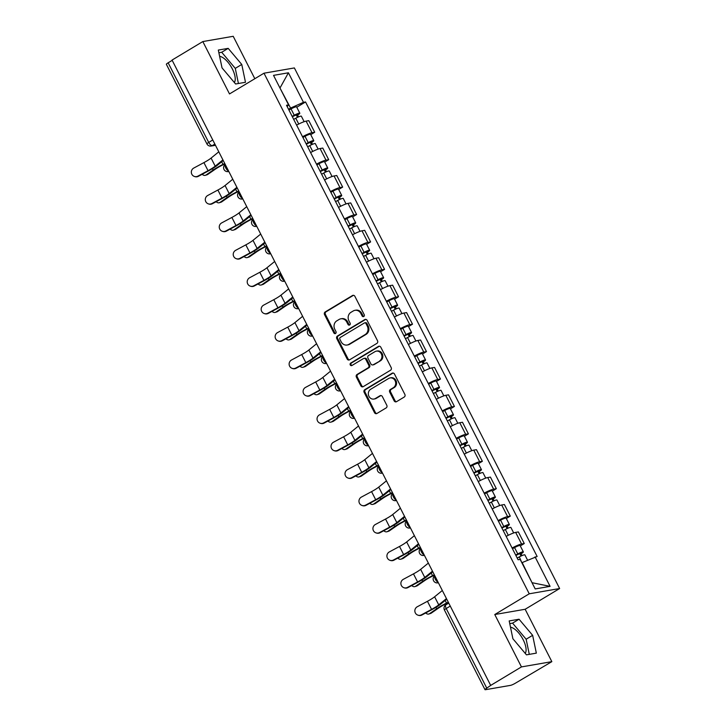 <?xml version="1.0" encoding="UTF-8"?>
<svg xmlns="http://www.w3.org/2000/svg" width="726" height="726" viewBox="0 0 726 726"><rect width="100%" height="100%" fill="white"/><g stroke="black" fill="none" stroke-linecap="round" stroke-linejoin="round"><path stroke-width="1.09" d="M363.78 316.509A1.37 1.225 -99.8 0 0 364.225 314.667L354.887 296.335A1.96 1.751 -99.8 0 0 352.491 295.518L325.175 311.953A1.96 1.751 -99.8 0 0 324.531 314.594L333.869 332.916A1.37 1.225 -99.8 0 0 335.548 333.488A1.37 1.225 -99.8 0 0 335.993 331.646L334.786 329.268A6.262 5.59 -99.8 0 1 336.828 320.828L339.106 319.458A6.262 5.59 -99.8 0 1 340.857 318.805A6.262 5.59 -99.8 0 1 346.774 322.063L347.99 324.431A1.37 1.225 -99.8 0 0 349.66 325.003A1.37 1.225 -99.8 0 0 350.113 323.152L348.907 320.783A6.262 5.59 -99.8 0 1 350.948 312.334L353.226 310.973A6.262 5.59 -99.8 0 1 354.969 310.32A6.262 5.59 -99.8 0 1 360.895 313.568L362.102 315.937A1.37 1.225 -99.8 0 0 363.78 316.509M219.624 56.356A15.555 6.625 -121 0 1 232.32 68.879A15.555 6.625 -121 0 1 234.362 82.51M510.496 627.219A15.555 6.625 -121 0 1 523.183 639.742A15.555 6.625 -121 0 1 525.225 653.373M394.154 400.843A1.96 1.751 -99.8 0 0 396.559 401.66L404.219 397.049A1.96 1.751 -99.8 0 0 404.854 394.409L394.49 374.053A1.96 1.751 -99.8 0 0 392.085 373.237L364.77 389.671A1.96 1.751 -99.8 0 0 364.134 392.312L374.507 412.667A1.96 1.751 -99.8 0 0 376.903 413.475L386.159 407.912A1.96 1.751 -99.8 0 0 386.795 405.271L382.357 396.559A1.96 1.751 -99.8 0 0 379.961 395.752L375.369 398.51A5.236 4.674 -99.8 0 1 373.917 399.055A5.236 4.674 -99.8 0 1 368.626 395.534A5.236 4.674 -99.8 0 1 370.668 389.281L388.655 378.464A5.236 4.674 -99.8 0 1 390.107 377.919A5.236 4.674 -99.8 0 1 395.398 381.431A5.236 4.674 -99.8 0 1 393.356 387.693L390.361 389.499A1.96 1.751 -99.8 0 0 389.717 392.131L394.154 400.843L395.044 400.688A1.96 1.751 -99.8 0 0 396.441 401.723M529.245 593.795L494.769 614.532L521.45 666.913L490.685 685.417L172.053 60.067L202.826 41.563L229.507 93.935L263.992 73.199L529.245 593.795L559.637 588.532L294.375 67.935L263.992 73.199M376.885 343.398A1.96 1.751 -99.8 0 0 377.52 340.757L367.147 320.402A1.96 1.751 -99.8 0 0 364.751 319.585L337.436 336.02A1.96 1.751 -99.8 0 0 336.791 338.661L347.164 359.016A1.96 1.751 -99.8 0 0 349.56 359.824L376.885 343.398M380.814 347.228L391.187 367.583A1.96 1.751 -99.8 0 1 390.552 370.224L363.236 386.649A1.96 1.751 -99.8 0 1 360.84 385.842L356.393 377.13A1.96 1.751 -99.8 0 1 357.038 374.489L368.118 367.828A1.96 1.751 -99.8 0 0 368.754 365.187L365.804 359.406A1.96 1.751 -99.8 0 0 363.408 358.599L351.874 365.532A1.37 1.225 -99.8 0 1 350.649 363.118L378.418 346.411A1.96 1.751 -99.8 0 1 380.814 347.228M521.45 666.913L551.842 661.649L515.396 683.193A3.993 0.59 153 0 1 510.532 685.362L485.458 689.7A3.993 0.59 153 0 1 484.995 689.655L444.43 610.031A3.993 0.59 -27 0 1 446.209 608.524L486.774 688.148A3.993 0.59 153 0 0 484.995 689.655M254.826 78.707L233.209 36.3L202.826 41.563M551.842 661.649L525.152 609.268L559.637 588.532M490.685 685.417L486.774 688.148M212.772 139.982L208.716 142.423A3.993 0.59 -27 0 0 206.928 143.92L166.363 64.305A3.993 0.59 -27 0 1 168.151 62.799L208.716 142.423A3.993 1.697 59 0 0 212.273 145.627L215.377 145.091M172.198 60.358L168.151 62.799M302.533 136.733A9.175 1.352 -27 0 1 312.017 132.731L306.109 121.133A9.175 1.352 153 0 0 296.625 125.135M306.109 121.133L308.813 120.661L314.721 132.259L310.746 134.655M312.017 132.731L314.721 132.259M324.722 162.07L328.696 159.684L322.78 148.077L320.075 148.549A9.175 1.352 153 0 0 310.592 152.551M316.5 164.149A9.175 1.352 -27 0 1 325.992 160.147L328.696 159.684M338.688 189.486L342.663 187.099L336.755 175.501L334.051 175.964A9.175 1.352 153 0 0 324.558 179.975M330.475 191.573A9.175 1.352 -27 0 1 339.959 187.562L342.663 187.099M352.654 216.911L356.629 214.515L350.722 202.917L348.017 203.38A9.175 1.352 153 0 0 338.534 207.391M344.442 218.989A9.175 1.352 -27 0 1 353.934 214.987L356.629 214.515M366.63 244.326L370.605 241.93L364.688 230.333L361.993 230.804A9.175 1.352 153 0 0 352.5 234.807M358.417 246.404A9.175 1.352 -27 0 1 367.9 242.402L370.605 241.93M380.596 271.742L384.571 269.355L378.663 257.748L375.959 258.22A9.175 1.352 153 0 0 366.476 262.222M372.384 273.829A9.175 1.352 -27 0 1 381.867 269.818L384.571 269.355M394.572 299.157L398.547 296.771L392.63 285.173L389.935 285.636A9.175 1.352 153 0 0 380.442 289.647M386.35 301.245A9.175 1.352 -27 0 1 395.842 297.243L398.547 296.771M408.538 326.582L412.513 324.186L406.605 312.588L403.901 313.06A9.175 1.352 153 0 0 394.418 317.062M400.325 328.66A9.175 1.352 -27 0 1 409.809 324.658L412.513 324.186M422.505 353.998L426.48 351.611L420.572 340.004L417.867 340.476A9.175 1.352 153 0 0 408.384 344.478M414.292 356.076A9.175 1.352 -27 0 1 423.784 352.074L426.48 351.611M436.48 381.413L440.455 379.026L434.547 367.429L431.843 367.891A9.175 1.352 153 0 0 422.35 371.903M428.267 383.5A9.175 1.352 -27 0 1 437.751 379.489L440.455 379.026M450.447 408.838L454.422 406.442L448.514 394.844L445.809 395.307A9.175 1.352 153 0 0 436.326 399.318M442.234 410.916A9.175 1.352 -27 0 1 451.726 406.914L454.422 406.442M464.422 436.253L468.397 433.858L462.48 422.26L459.785 422.732A9.175 1.352 153 0 0 450.292 426.734M456.209 438.332A9.175 1.352 -27 0 1 465.693 434.329L468.397 433.858M478.389 463.669L482.363 461.282L476.456 449.675L473.751 450.147A9.175 1.352 153 0 0 464.268 454.149M470.176 465.756A9.175 1.352 -27 0 1 479.659 461.745L482.363 461.282M492.364 491.085L496.339 488.698L490.422 477.1L487.727 477.563A9.175 1.352 153 0 0 478.234 481.574M484.142 493.172A9.175 1.352 -27 0 1 493.635 489.17L496.339 488.698M506.331 518.509L510.305 516.113L504.398 504.516L501.693 504.987A9.175 1.352 153 0 0 492.21 508.99M498.118 520.587A9.175 1.352 -27 0 1 507.601 516.585L510.305 516.113M520.297 545.925L524.272 543.538L518.364 531.931L515.66 532.403A9.175 1.352 153 0 0 506.176 536.405M512.084 548.012A9.175 1.352 -27 0 1 521.577 544.001L524.272 543.538M288.549 109.281L290.572 108.065L279.918 87.91M279.982 88.028L288.422 72.791L303.459 102.321L290.572 108.065M287.16 106.568L288.576 104.898L273.53 75.368L288.422 72.791M532.104 582.842L522.157 562.568L537.131 556.47L305.546 101.958L303.459 102.321M535.044 556.833L550.09 586.354L535.207 588.931L520.161 559.41L518.083 559.764L286.498 105.261L288.576 104.898M245.479 82.283L241.767 64.46L228.191 48.361L218.317 50.067L222.029 67.881L235.605 83.989L245.479 82.283M494.769 614.532L525.152 609.268M536.342 653.137L532.639 635.323L519.063 619.224L509.189 620.93L512.892 638.744L526.468 654.852L536.342 653.137M517.202 558.049L519.308 556.906L521.867 562.75M296.78 107.23L305.546 101.958M532.457 582.787L550.09 586.354M238.427 83.499L235.278 68.371L221.702 52.263L218.88 52.753M235.278 68.371L241.767 64.46M221.702 52.263L228.191 48.361M529.29 654.362L526.15 639.234L512.565 623.126L509.743 623.616M526.15 639.234L532.639 635.323M512.565 623.126L519.063 619.224M363.826 316.482A1.37 1.225 -99.8 0 1 362.991 315.783L361.775 313.414A6.262 5.59 -99.8 0 0 355.849 310.165L354.969 310.32M340.857 318.805L341.737 318.65A6.262 5.59 -99.8 0 1 347.663 321.908L348.87 324.277A1.37 1.225 -99.8 0 0 349.705 324.967M353.489 295.3A1.96 1.751 -99.8 0 0 353.371 295.364L326.056 311.799A1.96 1.751 -99.8 0 0 325.42 314.44L334.759 332.771A1.37 1.225 -99.8 0 0 335.594 333.461M365.75 319.367A1.96 1.751 -99.8 0 0 365.641 319.431L338.316 335.866A1.96 1.751 -99.8 0 0 337.681 338.507L348.053 358.862A1.96 1.751 -99.8 0 0 349.451 359.887M365.995 323.578A1.37 1.225 -99.8 0 0 364.316 323.006L340.331 337.427A1.37 1.225 -99.8 0 0 339.886 339.278L341.166 341.783A6.262 5.59 -99.8 0 0 347.082 345.031A6.262 5.59 -99.8 0 0 348.834 344.378L365.223 334.514A6.262 5.59 -99.8 0 0 367.265 326.074L365.995 323.578L366.875 323.424A1.37 1.225 -99.8 0 0 365.577 322.707L364.697 322.861M347.082 345.031L347.972 344.877A6.262 5.59 -99.8 0 0 349.714 344.224L348.834 344.378M366.875 323.424L368.155 325.92A6.262 5.59 -99.8 0 1 366.104 334.368L349.714 344.224M363.953 358.39L364.842 358.236A1.96 1.751 -99.8 0 1 366.694 359.252L369.643 365.033A1.96 1.751 -99.8 0 1 368.999 367.674L357.918 374.335A1.96 1.751 -99.8 0 0 357.283 376.975L361.72 385.688A1.96 1.751 -99.8 0 0 363.118 386.713M379.417 346.193A1.96 1.751 -99.8 0 0 379.308 346.257L351.529 362.964A1.37 1.225 -99.8 0 0 351.928 365.505M379.607 360.913A5.236 4.674 -99.8 0 0 381.649 354.651A5.236 4.674 -99.8 0 0 376.367 351.139A5.236 4.674 -99.8 0 0 374.906 351.683L368.572 355.495A1.96 1.751 -99.8 0 0 367.937 358.127L370.877 363.907A1.96 1.751 -99.8 0 0 373.273 364.724L380.497 360.758A5.236 4.674 -99.8 0 0 382.538 354.497A5.236 4.674 -99.8 0 0 377.248 350.985L376.367 351.139M372.728 364.924L373.618 364.77A1.96 1.751 -99.8 0 0 374.162 364.57L373.273 364.724M380.497 360.758L374.162 364.57M390.107 377.919L390.996 377.765A5.236 4.674 -99.8 0 1 396.287 381.277A5.236 4.674 -99.8 0 1 394.245 387.539L391.241 389.345A1.96 1.751 -99.8 0 0 390.606 391.976L395.044 400.688M373.917 399.055L374.798 398.901A5.236 4.674 -99.8 0 0 376.259 398.356L375.369 398.51M380.959 395.534A1.96 1.751 -99.8 0 0 380.851 395.597L376.259 398.356M393.093 373.028A1.96 1.751 -99.8 0 0 392.975 373.082L365.659 389.517A1.96 1.751 -99.8 0 0 365.015 392.158L375.387 412.513A1.96 1.751 -99.8 0 0 376.785 413.539M224.933 163.858L222.973 164.829A12.369 1.824 153 0 0 214.832 169.512L207.754 174.431A4.583 3.331 72 0 1 207.11 174.757L205.404 175.302A4.583 3.331 -108 0 0 206.057 174.984L213.135 170.066A14.956 2.205 -27 0 1 222.982 164.394L224.761 163.513M202.191 174.267A4.583 3.331 -108 0 0 205.404 175.302M293.676 119.354L295.781 118.22A4.982 0.735 -27 0 1 301.344 116.196L304.14 121.678M292.333 116.714L297.506 114.381L296.444 115.289L297.488 117.349M292.161 116.369L294.257 115.225A4.982 0.735 -27 0 1 299.82 113.211A4.982 0.735 -27 0 1 297.596 115.089L298.513 116.895M288.93 110.043L291.035 108.9A4.982 0.735 -27 0 1 296.598 106.876L299.82 113.211M296.154 114.717L296.444 115.289L297.596 115.089M218.798 151.807L211.084 158.086A12.369 1.824 -27 0 1 203.924 162.606L193.769 168.06A4.583 4.492 -71.4 0 0 194.368 176.445A4.583 4.492 -71.4 0 0 197.889 176.137L198.389 176.309A4.583 4.492 108.6 0 1 194.867 176.618L194.368 176.445M222.918 159.892L215.205 166.172A12.369 1.824 -27 0 1 208.044 170.692L197.889 176.137M198.389 176.309L208.543 170.855A14.956 2.205 153 0 0 217.21 165.392L223.227 160.5M238.908 191.274L236.948 192.245A12.369 1.824 153 0 0 228.799 196.937L221.72 201.855A4.583 3.331 72 0 1 221.076 202.173L219.379 202.726A4.583 3.331 -108 0 0 220.023 202.4L227.102 197.481A14.956 2.205 -27 0 1 236.957 191.809L238.727 190.929M216.166 201.683A4.583 3.331 -108 0 0 219.379 202.726M307.652 146.779L309.748 145.636A4.982 0.735 -27 0 1 315.311 143.612L318.106 149.102M306.299 144.138L311.481 141.806L310.41 142.704L311.463 144.764M306.127 143.793L308.223 142.65A4.982 0.735 -27 0 1 313.786 140.626A4.982 0.735 -27 0 1 311.563 142.505L312.479 144.311M302.905 137.459L305.002 136.316A4.982 0.735 -27 0 1 310.565 134.301L313.786 140.626M310.12 142.133L310.41 142.704L311.563 142.505M252.875 218.689L250.915 219.66A12.369 1.824 153 0 0 242.774 224.352L235.696 229.271A4.583 3.331 72 0 1 235.042 229.588L233.345 230.142A4.583 3.331 -108 0 0 233.99 229.815L241.077 224.906A14.956 2.205 -27 0 1 250.924 219.234L252.702 218.354M230.133 229.107A4.583 3.331 -108 0 0 233.345 230.142M321.618 174.195L323.723 173.051A4.982 0.735 -27 0 1 329.286 171.027L332.081 176.518M320.275 171.554L325.448 169.222L324.377 170.12L325.43 172.189M320.093 171.209L322.199 170.066A4.982 0.735 -27 0 1 327.762 168.042A4.982 0.735 -27 0 1 325.529 169.92L326.455 171.726M316.872 164.884L318.977 163.74A4.982 0.735 -27 0 1 324.54 161.716L327.762 168.042M324.095 169.557L324.377 170.12L325.529 169.92M232.765 179.231L225.06 185.502A12.369 1.824 -27 0 1 217.891 190.021L207.736 195.476A4.583 4.492 -71.4 0 0 208.335 203.861A4.583 4.492 -71.4 0 0 211.856 203.561L212.364 203.725A4.583 4.492 108.6 0 1 208.834 204.033L208.335 203.861M236.885 187.308L229.18 193.588A12.369 1.824 -27 0 1 222.011 198.107L211.856 203.561M212.364 203.725L222.519 198.28A14.956 2.205 153 0 0 231.177 192.807L237.193 187.916M246.74 206.647L239.026 212.927A12.369 1.824 -27 0 1 231.866 217.446L221.711 222.891A4.583 4.492 -71.4 0 0 222.301 231.285A4.583 4.492 -71.4 0 0 225.831 230.977L226.331 231.149A4.583 4.492 108.6 0 1 222.809 231.449L222.301 231.285M250.86 214.733L243.146 221.013A12.369 1.824 -27 0 1 235.986 225.523L225.831 230.977M226.331 231.149L236.485 225.695A14.956 2.205 153 0 0 245.152 220.232L251.16 215.332M266.85 246.114L264.89 247.085A12.369 1.824 153 0 0 256.741 251.768L249.662 256.686A4.583 3.331 72 0 1 249.018 257.013L247.321 257.558A4.583 3.331 -108 0 0 247.965 257.24L255.044 252.321A14.956 2.205 -27 0 1 264.899 246.649L266.669 245.769M244.108 256.523A4.583 3.331 -108 0 0 247.321 257.558M335.594 201.61L337.69 200.467A4.982 0.735 -27 0 1 343.253 198.452L346.048 203.933M334.241 198.969L339.423 196.637L338.352 197.545L339.405 199.605M334.069 198.625L336.165 197.481A4.982 0.735 -27 0 1 341.728 195.457A4.982 0.735 -27 0 1 339.505 197.345L340.421 199.142M330.847 192.299L332.944 191.156A4.982 0.735 -27 0 1 338.507 189.132L341.728 195.457M338.062 196.973L338.352 197.545L339.505 197.345M280.817 273.53L278.857 274.501A12.369 1.824 153 0 0 270.716 279.183L263.629 284.102A4.583 3.331 72 0 1 262.984 284.429L261.287 284.973A4.583 3.331 -108 0 0 261.932 284.656L269.019 279.737A14.956 2.205 -27 0 1 278.866 274.065L280.644 273.185M258.075 283.939A4.583 3.331 -108 0 0 261.287 284.973M349.56 229.035L351.665 227.891A4.982 0.735 -27 0 1 357.219 225.868L360.014 231.349M348.217 226.394L353.39 224.053L352.319 224.96L353.371 227.02M348.035 226.04L350.141 224.906A4.982 0.735 -27 0 1 355.704 222.882A4.982 0.735 -27 0 1 353.471 224.761L354.397 226.566M344.814 219.715L346.919 218.571A4.982 0.735 -27 0 1 352.473 216.557L355.704 222.882M352.028 224.388L352.319 224.96L353.471 224.761M294.783 300.945L292.823 301.916A12.369 1.824 153 0 0 284.683 306.608L277.604 311.527A4.583 3.331 72 0 1 276.96 311.844L275.263 312.398A4.583 3.331 -108 0 0 275.907 312.071L282.986 307.152A14.956 2.205 -27 0 1 292.841 301.481L294.611 300.609M272.05 311.354A4.583 3.331 -108 0 0 275.263 312.398M363.526 256.45L365.632 255.307A4.982 0.735 -27 0 1 371.195 253.283L373.99 258.774M362.183 253.81L367.365 251.477L366.294 252.376L367.347 254.436M362.011 253.465L364.107 252.321A4.982 0.735 -27 0 1 369.67 250.298A4.982 0.735 -27 0 1 367.447 252.176L368.363 253.982M358.78 247.13L360.886 245.996A4.982 0.735 -27 0 1 366.449 243.972L369.67 250.298M366.004 251.813L366.294 252.376L367.447 252.176M260.707 234.062L253.002 240.342A12.369 1.824 -27 0 1 245.833 244.862L235.678 250.307A4.583 4.492 -71.4 0 0 236.277 258.701A4.583 4.492 -71.4 0 0 239.798 258.392L240.297 258.565A4.583 4.492 108.6 0 1 236.776 258.873L236.277 258.701M264.827 242.148L257.113 248.428A12.369 1.824 -27 0 1 249.953 252.947L239.798 258.392M240.297 258.565L250.461 253.111A14.956 2.205 153 0 0 259.118 247.648L265.135 242.756M274.682 261.478L266.968 267.758A12.369 1.824 -27 0 1 259.808 272.277L249.653 277.731A4.583 4.492 -71.4 0 0 250.243 286.117A4.583 4.492 -71.4 0 0 253.764 285.817L254.272 285.98A4.583 4.492 108.6 0 1 250.751 286.289L250.243 286.117M278.793 269.564L271.088 275.844A12.369 1.824 -27 0 1 263.928 280.363L253.764 285.817M254.272 285.98L264.427 280.535A14.956 2.205 153 0 0 273.094 275.063L279.102 270.172M288.649 288.903L280.935 295.173A12.369 1.824 -27 0 1 273.775 299.693L263.62 305.147A4.583 4.492 -71.4 0 0 264.219 313.541A4.583 4.492 -71.4 0 0 267.74 313.233L268.239 313.405A4.583 4.492 108.6 0 1 264.718 313.705L264.219 313.541M292.769 296.988L285.055 303.259A12.369 1.824 -27 0 1 277.895 307.779L267.74 313.233M268.239 313.405L278.394 307.951A14.956 2.205 153 0 0 287.06 302.488L293.077 297.587M308.759 328.37L306.799 329.332A12.369 1.824 153 0 0 298.649 334.024L291.571 338.942A4.583 3.331 72 0 1 290.926 339.26L289.229 339.813A4.583 3.331 -108 0 0 289.874 339.496L296.952 334.577A14.956 2.205 -27 0 1 306.808 328.905L308.586 328.025M286.017 338.779A4.583 3.331 -108 0 0 289.229 339.813M377.502 283.866L379.598 282.723A4.982 0.735 -27 0 1 385.161 280.708L387.956 286.189M376.159 281.225L381.332 278.893L380.261 279.791L381.313 281.86M375.977 280.88L378.083 279.737A4.982 0.735 -27 0 1 383.646 277.713A4.982 0.735 -27 0 1 381.413 279.592L382.33 281.398M372.756 274.555L374.852 273.412A4.982 0.735 -27 0 1 380.415 271.388L383.646 277.713M379.97 279.229L380.261 279.791L381.413 279.592M302.615 316.318L294.91 322.598A12.369 1.824 -27 0 1 287.75 327.117L277.586 332.562A4.583 4.492 -71.4 0 0 278.185 340.957A4.583 4.492 -71.4 0 0 281.706 340.648L282.214 340.821A4.583 4.492 108.6 0 1 278.684 341.12L278.185 340.957M306.735 324.404L299.03 330.684A12.369 1.824 -27 0 1 291.861 335.203L281.706 340.648M282.214 340.821L292.369 335.367A14.956 2.205 153 0 0 301.036 329.903L307.044 325.003M322.725 355.785L320.765 356.756A12.369 1.824 153 0 0 312.625 361.439L305.546 366.358A4.583 3.331 72 0 1 304.893 366.684L303.196 367.229A4.583 3.331 -108 0 0 303.849 366.911L310.928 361.993A14.956 2.205 -27 0 1 320.774 356.321L322.553 355.441M299.983 366.194A4.583 3.331 -108 0 0 303.196 367.229M391.468 311.282L393.574 310.147A4.982 0.735 -27 0 1 399.137 308.123L401.932 313.605M390.125 308.641L395.298 306.308L394.236 307.216L395.28 309.276M389.953 308.296L392.049 307.152A4.982 0.735 -27 0 1 397.612 305.138A4.982 0.735 -27 0 1 395.389 307.016L396.305 308.822M386.722 301.971L388.827 300.827A4.982 0.735 -27 0 1 394.39 298.803L397.612 305.138M393.946 306.644L394.236 307.216L395.389 307.016M316.59 343.734L308.877 350.014A12.369 1.824 -27 0 1 301.717 354.533L291.562 359.987A4.583 4.492 -71.4 0 0 292.161 368.372A4.583 4.492 -71.4 0 0 295.682 368.073L296.181 368.236A4.583 4.492 108.6 0 1 292.66 368.545L292.161 368.372M320.71 351.82L312.997 358.1A12.369 1.824 -27 0 1 305.837 362.619L295.682 368.073M296.181 368.236L306.336 362.791A14.956 2.205 153 0 0 315.002 357.319L321.019 352.428M336.701 383.201L334.74 384.172A12.369 1.824 153 0 0 326.591 388.864L319.513 393.782A4.583 3.331 72 0 1 318.868 394.1L317.171 394.654A4.583 3.331 -108 0 0 317.816 394.327L324.894 389.408A14.956 2.205 -27 0 1 334.75 383.736L336.519 382.856M313.959 393.61A4.583 3.331 -108 0 0 317.171 394.654M405.444 338.706L407.54 337.563A4.982 0.735 -27 0 1 413.103 335.539L415.898 341.029M404.092 336.065L409.273 333.733L408.203 334.632L409.255 336.692M403.919 335.721L406.015 334.577A4.982 0.735 -27 0 1 411.578 332.553A4.982 0.735 -27 0 1 409.355 334.432L410.272 336.238M400.698 329.386L402.794 328.243A4.982 0.735 -27 0 1 408.357 326.228L411.578 332.553M407.912 334.06L408.203 334.632L409.355 334.432M330.557 371.158L322.852 377.429A12.369 1.824 -27 0 1 315.683 381.949L305.528 387.403A4.583 4.492 -71.4 0 0 306.127 395.788A4.583 4.492 -71.4 0 0 309.648 395.488L310.147 395.652A4.583 4.492 108.6 0 1 306.626 395.96L306.127 395.788M334.677 379.244L326.972 385.515A12.369 1.824 -27 0 1 319.803 390.034L309.648 395.488M310.147 395.652L320.311 390.207A14.956 2.205 153 0 0 328.969 384.735L334.985 379.843M350.667 410.617L348.707 411.588A12.369 1.824 153 0 0 340.567 416.279L333.488 421.198A4.583 3.331 72 0 1 332.835 421.516L331.138 422.069A4.583 3.331 -108 0 0 331.782 421.742L338.87 416.833A14.956 2.205 -27 0 1 348.716 411.161L350.495 410.281M327.925 421.035A4.583 3.331 -108 0 0 331.138 422.069M419.41 366.122L421.516 364.978A4.982 0.735 -27 0 1 427.079 362.955L429.874 368.445M418.067 363.481L423.24 361.149L422.169 362.047L423.222 364.116M417.886 363.136L419.991 361.993A4.982 0.735 -27 0 1 425.554 359.969A4.982 0.735 -27 0 1 423.322 361.847L424.247 363.653M414.664 356.811L416.769 355.667A4.982 0.735 -27 0 1 422.332 353.644L425.554 359.969M421.888 361.484L422.169 362.047L423.322 361.847M344.532 398.574L336.819 404.854A12.369 1.824 -27 0 1 329.658 409.373L319.504 414.818A4.583 4.492 -71.4 0 0 320.093 423.213A4.583 4.492 -71.4 0 0 323.624 422.904L324.123 423.076A4.583 4.492 108.6 0 1 320.602 423.376L320.093 423.213M348.652 406.66L340.939 412.94A12.369 1.824 -27 0 1 333.779 417.45L323.624 422.904M324.123 423.076L334.278 417.622A14.956 2.205 153 0 0 342.944 412.159L348.952 407.259M364.634 438.041L362.682 439.012A12.369 1.824 153 0 0 354.533 443.695L347.455 448.614A4.583 3.331 72 0 1 346.81 448.94L345.113 449.485A4.583 3.331 -108 0 0 345.757 449.167L352.836 444.248A14.956 2.205 -27 0 1 362.691 438.577L364.461 437.696M341.901 448.45A4.583 3.331 -108 0 0 345.113 449.485M433.386 393.537L435.482 392.403A4.982 0.735 -27 0 1 441.045 390.379L443.84 395.861M432.034 390.897L437.215 388.564L436.144 389.472L437.197 391.532M431.861 390.552L433.957 389.408A4.982 0.735 -27 0 1 439.52 387.385A4.982 0.735 -27 0 1 437.297 389.272L438.214 391.078M428.639 384.226L430.736 383.083A4.982 0.735 -27 0 1 436.299 381.059L439.52 387.385M435.854 388.9L436.144 389.472L437.297 389.272M378.609 465.457L376.649 466.428A12.369 1.824 153 0 0 368.509 471.12L361.421 476.029A4.583 3.331 72 0 1 360.777 476.356L359.08 476.9A4.583 3.331 -108 0 0 359.724 476.583L366.811 471.664A14.956 2.205 -27 0 1 376.658 465.992L378.437 465.112M355.867 475.866A4.583 3.331 -108 0 0 359.08 476.9M447.352 420.962L449.448 419.819A4.982 0.735 -27 0 1 455.011 417.795L457.807 423.276M446.009 418.321L451.182 415.98L450.111 416.887L451.164 418.947M445.828 417.967L447.933 416.833A4.982 0.735 -27 0 1 453.496 414.809A4.982 0.735 -27 0 1 451.263 416.688L452.189 418.494M442.606 411.642L444.702 410.499A4.982 0.735 -27 0 1 450.265 408.484L453.496 414.809M449.821 416.316L450.111 416.887L451.263 416.688M392.575 492.872L390.615 493.843A12.369 1.824 153 0 0 382.475 498.535L375.396 503.454A4.583 3.331 72 0 1 374.752 503.771L373.055 504.325A4.583 3.331 -108 0 0 373.699 503.998L380.778 499.08A14.956 2.205 -27 0 1 390.633 493.408L392.403 492.537M369.843 503.29A4.583 3.331 -108 0 0 373.055 504.325M461.319 448.378L463.424 447.234A4.982 0.735 -27 0 1 468.987 445.21L471.782 450.701M459.975 445.737L465.157 443.404L464.086 444.303L465.139 446.363M459.803 445.392L461.899 444.248A4.982 0.735 -27 0 1 467.462 442.225A4.982 0.735 -27 0 1 465.239 444.103L466.156 445.909M456.572 439.058L458.678 437.923A4.982 0.735 -27 0 1 464.241 435.899L467.462 442.225M463.796 443.74L464.086 444.303L465.239 444.103M406.551 520.297L404.591 521.259A12.369 1.824 153 0 0 396.441 525.951L389.363 530.869A4.583 3.331 72 0 1 388.719 531.187L387.022 531.741A4.583 3.331 -108 0 0 387.666 531.423L394.744 526.504A14.956 2.205 -27 0 1 404.6 520.832L406.378 519.952M383.809 530.706A4.583 3.331 -108 0 0 387.022 531.741M475.294 475.793L477.39 474.65A4.982 0.735 -27 0 1 482.953 472.635L485.748 478.116M473.951 473.152L479.124 470.82L478.053 471.718L479.106 473.788M473.769 472.808L475.875 471.664A4.982 0.735 -27 0 1 481.438 469.64A4.982 0.735 -27 0 1 479.205 471.528L480.122 473.325M470.548 466.482L472.644 465.339A4.982 0.735 -27 0 1 478.207 463.315L481.438 469.64M477.762 471.156L478.053 471.718L479.205 471.528M420.517 547.713L418.557 548.684A12.369 1.824 153 0 0 410.417 553.366L403.338 558.285A4.583 3.331 72 0 1 402.685 558.612L400.988 559.156A4.583 3.331 -108 0 0 401.641 558.838L408.72 553.92A14.956 2.205 -27 0 1 418.566 548.248L420.345 547.368M397.775 558.122A4.583 3.331 -108 0 0 400.988 559.156M489.26 503.218L491.366 502.074A4.982 0.735 -27 0 1 496.929 500.051L499.724 505.532M487.917 500.568L493.09 498.236L492.028 499.143L493.072 501.203M487.736 500.223L489.841 499.08A4.982 0.735 -27 0 1 495.404 497.065A4.982 0.735 -27 0 1 493.172 498.943L494.097 500.749M484.514 493.898L486.62 492.754A4.982 0.735 -27 0 1 492.183 490.731L495.404 497.065M491.738 498.571L492.028 499.143L493.172 498.943M434.493 575.128L432.533 576.099A12.369 1.824 153 0 0 424.383 580.791L417.305 585.71A4.583 3.331 72 0 1 416.66 586.027L414.963 586.581A4.583 3.331 -108 0 0 415.608 586.254L422.686 581.335A14.956 2.205 -27 0 1 432.542 575.664L434.311 574.792M411.751 585.537A4.583 3.331 -108 0 0 414.963 586.581M503.236 530.633L505.332 529.49A4.982 0.735 -27 0 1 510.895 527.466L513.69 532.957M501.884 527.993L507.066 525.66L505.995 526.559L507.047 528.619M501.711 527.648L503.808 526.504A4.982 0.735 -27 0 1 509.371 524.481A4.982 0.735 -27 0 1 507.147 526.359L508.064 528.165M498.49 521.313L500.586 520.17A4.982 0.735 -27 0 1 506.149 518.155L509.371 524.481M505.704 525.987L505.995 526.559L507.147 526.359M358.499 425.99L350.785 432.269A12.369 1.824 -27 0 1 343.625 436.789L333.47 442.234A4.583 4.492 -71.4 0 0 334.069 450.628A4.583 4.492 -71.4 0 0 337.59 450.32L338.089 450.492A4.583 4.492 108.6 0 1 334.568 450.801L334.069 450.628M362.619 434.075L354.905 440.355A12.369 1.824 -27 0 1 347.745 444.875L337.59 450.32M338.089 450.492L348.253 445.038A14.956 2.205 153 0 0 356.911 439.575L362.927 434.683M372.465 453.405L364.761 459.685A12.369 1.824 -27 0 1 357.6 464.204L347.445 469.658A4.583 4.492 -71.4 0 0 348.035 478.044A4.583 4.492 -71.4 0 0 351.556 477.744L352.065 477.908A4.583 4.492 108.6 0 1 348.544 478.216L348.035 478.044M376.585 461.491L368.881 467.771A12.369 1.824 -27 0 1 361.72 472.29L351.556 477.744M352.065 477.908L362.22 472.463A14.956 2.205 153 0 0 370.886 466.99L376.894 462.099M386.441 480.83L378.727 487.11A12.369 1.824 -27 0 1 371.567 491.62L361.412 497.074A4.583 4.492 -71.4 0 0 362.011 505.468A4.583 4.492 -71.4 0 0 365.532 505.16L366.031 505.332A4.583 4.492 108.6 0 1 362.51 505.632L362.011 505.468M390.561 488.916L382.847 495.186A12.369 1.824 -27 0 1 375.687 499.706L365.532 505.16M366.031 505.332L376.186 499.878A14.956 2.205 153 0 0 384.853 494.415L390.869 489.515M400.407 508.245L392.702 514.525A12.369 1.824 -27 0 1 385.542 519.045L375.378 524.49A4.583 4.492 -71.4 0 0 375.977 532.884A4.583 4.492 -71.4 0 0 379.498 532.575L380.007 532.748A4.583 4.492 108.6 0 1 376.476 533.047L375.977 532.884M404.527 516.331L396.823 522.611A12.369 1.824 -27 0 1 389.653 527.13L379.498 532.575M380.007 532.748L390.161 527.294A14.956 2.205 153 0 0 398.828 521.831L404.836 516.93M414.383 535.661L406.669 541.941A12.369 1.824 -27 0 1 399.509 546.46L389.354 551.914A4.583 4.492 -71.4 0 0 389.944 560.3A4.583 4.492 -71.4 0 0 393.474 560L393.973 560.163A4.583 4.492 108.6 0 1 390.452 560.472L389.944 560.3M418.503 543.747L410.789 550.027A12.369 1.824 -27 0 1 403.629 554.546L393.474 560M393.973 560.163L404.128 554.718A14.956 2.205 153 0 0 412.795 549.246L418.811 544.355M428.349 563.086L420.644 569.356A12.369 1.824 -27 0 1 413.475 573.876L403.32 579.33A4.583 4.492 -71.4 0 0 403.919 587.715A4.583 4.492 -71.4 0 0 407.44 587.416L407.939 587.579A4.583 4.492 108.6 0 1 404.418 587.888L403.919 587.715M432.469 571.171L424.764 577.442A12.369 1.824 -27 0 1 417.595 581.962L407.44 587.416M407.939 587.579L418.103 582.134A14.956 2.205 153 0 0 426.761 576.671L432.778 571.77M448.459 602.544L446.499 603.515A12.369 1.824 153 0 0 438.359 608.207L431.271 613.125A4.583 3.331 72 0 1 430.627 613.443L428.93 613.996A4.583 3.331 -108 0 0 429.574 613.67L436.662 608.76A14.956 2.205 -27 0 1 446.508 603.088L448.287 602.208M425.717 612.962A4.583 3.331 -108 0 0 428.93 613.996M519.308 556.906A4.982 0.735 -27 0 1 524.871 554.882L527.557 560.163M515.859 555.408L521.032 553.076L519.961 553.974L521.014 556.043M515.678 555.063L517.783 553.92A4.982 0.735 -27 0 1 523.346 551.896A4.982 0.735 -27 0 1 521.114 553.775L522.039 555.581M512.456 548.738L514.562 547.595A4.982 0.735 -27 0 1 520.125 545.571L523.346 551.896M519.68 553.412L519.961 553.974L521.114 553.775M442.325 590.501L434.611 596.781A12.369 1.824 -27 0 1 427.451 601.3L417.296 606.745A4.583 4.492 -71.4 0 0 417.886 615.14A4.583 4.492 -71.4 0 0 421.416 614.831L421.915 615.004A4.583 4.492 108.6 0 1 418.394 615.303L417.886 615.14M446.445 598.587L438.731 604.867A12.369 1.824 -27 0 1 431.571 609.386L421.416 614.831M421.915 615.004L432.07 609.55A14.956 2.205 153 0 0 440.736 604.086L446.744 599.186M214.86 144.075L212.273 145.627A3.993 3.557 -99.8 0 1 211.166 146.044L215.477 145.3M507.601 516.585L501.693 504.987M493.635 489.17L487.727 477.563M479.659 461.745L473.751 450.147M465.693 434.329L459.785 422.732M451.726 406.914L445.809 395.307M437.751 379.489L431.843 367.891M423.784 352.074L417.867 340.476M409.809 324.658L403.901 313.06M395.842 297.243L389.935 285.636M381.867 269.818L375.959 258.22M367.9 242.402L361.993 230.804M353.934 214.987L348.017 203.38M339.959 187.562L334.051 175.964M325.992 160.147L320.075 148.549M521.577 544.001L515.66 532.403M225.251 164.484A3.993 1.697 59 0 0 225.777 167.978A3.993 1.697 59 0 0 228.608 171.073M228.799 171.445A3.993 3.557 80.2 0 1 228.227 171.599L228.826 171.499M239.226 191.9A3.993 1.697 59 0 0 239.743 195.394A3.993 1.697 59 0 0 242.584 198.488M253.192 219.316A3.993 1.697 59 0 0 253.719 222.809A3.993 1.697 59 0 0 256.55 225.913M267.168 246.74A3.993 1.697 59 0 0 267.685 250.234A3.993 1.697 59 0 0 270.526 253.329M281.134 274.156A3.993 1.697 59 0 0 281.661 277.65A3.993 1.697 59 0 0 284.492 280.744M295.101 301.571A3.993 1.697 59 0 0 295.627 305.065A3.993 1.697 59 0 0 298.468 308.16M309.076 328.987A3.993 1.697 59 0 0 309.603 332.49A3.993 1.697 59 0 0 312.434 335.584M323.043 356.412A3.993 1.697 59 0 0 323.569 359.905A3.993 1.697 59 0 0 326.401 363M337.018 383.827A3.993 1.697 59 0 0 337.536 387.321A3.993 1.697 59 0 0 340.376 390.416M350.985 411.243A3.993 1.697 59 0 0 351.511 414.737A3.993 1.697 59 0 0 354.342 417.84M364.96 438.667A3.993 1.697 59 0 0 365.477 442.161A3.993 1.697 59 0 0 368.318 445.256M378.927 466.083A3.993 1.697 59 0 0 379.453 469.577A3.993 1.697 59 0 0 382.284 472.671M392.893 493.498A3.993 1.697 59 0 0 393.419 496.992A3.993 1.697 59 0 0 396.251 500.087M406.869 520.914A3.993 1.697 59 0 0 407.386 524.417A3.993 1.697 59 0 0 410.226 527.512M420.835 548.339A3.993 1.697 59 0 0 421.361 551.833A3.993 1.697 59 0 0 424.193 554.927M434.81 575.754A3.993 1.697 59 0 0 435.328 579.248A3.993 1.697 59 0 0 438.168 582.343M242.774 198.86A3.993 3.557 80.2 0 1 242.203 199.015L242.802 198.915M256.741 226.285A3.993 3.557 80.2 0 1 256.169 226.439L256.768 226.331M270.716 253.701A3.993 3.557 80.2 0 1 270.145 253.855L270.734 253.755M284.683 281.116A3.993 3.557 80.2 0 1 284.111 281.271L284.71 281.171M298.649 308.541A3.993 3.557 80.2 0 1 298.077 308.695L298.676 308.586M312.625 335.957A3.993 3.557 80.2 0 1 312.053 336.111L312.652 336.002M326.591 363.372A3.993 3.557 80.2 0 1 326.019 363.526L326.618 363.427M340.567 390.788A3.993 3.557 80.2 0 1 339.995 390.942L340.594 390.842M354.533 418.212A3.993 3.557 80.2 0 1 353.961 418.367L354.56 418.258M368.509 445.628A3.993 3.557 80.2 0 1 367.928 445.782L368.527 445.682M382.475 473.043A3.993 3.557 80.2 0 1 381.903 473.198L382.502 473.098M396.441 500.468A3.993 3.557 80.2 0 1 395.87 500.622L396.469 500.513M410.417 527.884A3.993 3.557 80.2 0 1 409.845 528.038L410.444 527.929M424.383 555.299A3.993 3.557 80.2 0 1 423.812 555.454L424.411 555.354M438.359 582.715A3.993 3.557 80.2 0 1 437.787 582.869L438.386 582.769M450.265 606.092L446.209 608.524A3.993 1.697 59 0 1 445.927 604.803A3.993 3.993 0 0 0 444.43 610.031M446.191 604.704A3.993 1.697 59 0 0 445.927 604.803L448.741 603.106M361.775 313.414L360.895 313.568M348.87 324.277L347.99 324.431M347.663 321.908L346.774 322.063M334.759 332.771L333.869 332.916M325.42 314.44L324.531 314.594M326.056 311.799L325.175 311.953M353.371 295.364L352.491 295.518M362.991 315.783L362.102 315.937M348.053 358.862L347.164 359.016M337.681 338.507L336.791 338.661M338.316 335.866L337.436 336.02M365.641 319.431L364.751 319.585M366.104 334.368L365.223 334.514M368.155 325.92L367.265 326.074M361.72 385.688L360.84 385.842M357.283 376.975L356.393 377.13M357.918 374.335L357.038 374.489M368.999 367.674L368.118 367.828M369.643 365.033L368.754 365.187M366.694 359.252L365.804 359.406M351.529 362.964L350.649 363.118M379.308 346.257L378.418 346.411M390.606 391.976L389.717 392.131M391.241 389.345L390.361 389.499M394.245 387.539L393.356 387.693M380.851 395.597L379.961 395.752M375.387 412.513L374.507 412.667M365.015 392.158L364.134 392.312M365.659 389.517L364.77 389.671M392.975 373.082L392.085 373.237M206.057 174.984L207.754 174.431M295.781 118.22L298.74 124.019M291.035 108.9L294.257 115.225M212.419 168.659L213.135 170.066M221.657 161.78L222.982 164.394M215.205 166.172L211.084 158.086M208.044 170.692L203.924 162.606M220.023 202.4L221.72 201.855M309.748 145.636L312.706 151.444M305.002 136.316L308.223 142.65M226.385 196.074L227.102 197.481M235.623 189.196L236.957 191.809M233.99 229.815L235.696 229.271M323.723 173.051L326.682 178.859M318.977 163.74L322.199 170.066M240.36 223.499L241.077 224.906M249.59 216.611L250.924 219.234M229.18 193.588L225.06 185.502M222.011 198.107L217.891 190.021M243.146 221.013L239.026 212.927M235.986 225.523L231.866 217.446M247.965 257.24L249.662 256.686M337.69 200.467L340.648 206.275M332.944 191.156L336.165 197.481M254.327 250.915L255.044 252.321M263.565 244.027L264.899 246.649M261.932 284.656L263.629 284.102M351.665 227.891L354.615 233.69M346.919 218.571L350.141 224.906M268.302 278.33L269.019 279.737M277.532 271.451L278.866 274.065M275.907 312.071L277.604 311.527M365.632 255.307L368.59 261.115M360.886 245.996L364.107 252.321M282.269 305.746L282.986 307.152M291.507 298.867L292.841 301.481M257.113 248.428L253.002 240.342M249.953 252.947L245.833 244.862M271.088 275.844L266.968 267.758M263.928 280.363L259.808 272.277M285.055 303.259L280.935 295.173M277.895 307.779L273.775 299.693M289.874 339.496L291.571 338.942M379.598 282.723L382.557 288.531M374.852 273.412L378.083 279.737M296.235 333.17L296.952 334.577M305.474 326.283L306.808 328.905M299.03 330.684L294.91 322.598M291.861 335.203L287.75 327.117M303.849 366.911L305.546 366.358M393.574 310.147L396.532 315.946M388.827 300.827L392.049 307.152M310.211 360.586L310.928 361.993M319.44 353.707L320.774 356.321M312.997 358.1L308.877 350.014M305.837 362.619L301.717 354.533M317.816 394.327L319.513 393.782M407.54 337.563L410.499 343.371M402.794 328.243L406.015 334.577M324.177 388.002L324.894 389.408M333.415 381.123L334.75 383.736M326.972 385.515L322.852 377.429M319.803 390.034L315.683 381.949M331.782 421.742L333.488 421.198M421.516 364.978L424.474 370.786M416.769 355.667L419.991 361.993M338.153 415.426L338.87 416.833M347.382 408.538L348.716 411.161M340.939 412.94L336.819 404.854M333.779 417.45L329.658 409.373M345.757 449.167L347.455 448.614M435.482 392.403L438.44 398.202M430.736 383.083L433.957 389.408M352.119 442.842L352.836 444.248M361.357 435.954L362.691 438.577M359.724 476.583L361.421 476.029M449.448 419.819L452.407 425.618M444.702 410.499L447.933 416.833M366.095 470.257L366.811 471.664M375.324 463.379L376.658 465.992M373.699 503.998L375.396 503.454M463.424 447.234L466.382 453.042M458.678 437.923L461.899 444.248M380.061 497.673L380.778 499.08M389.299 490.794L390.633 493.408M387.666 531.423L389.363 530.869M477.39 474.65L480.349 480.458M472.644 465.339L475.875 471.664M394.027 525.098L394.744 526.504M403.266 518.21L404.6 520.832M401.641 558.838L403.338 558.285M491.366 502.074L494.324 507.873M486.62 492.754L489.841 499.08M408.003 552.513L408.72 553.92M417.232 545.634L418.566 548.248M415.608 586.254L417.305 585.71M505.332 529.49L508.291 535.298M500.586 520.17L503.808 526.504M421.969 579.929L422.686 581.335M431.208 573.05L432.542 575.664M354.905 440.355L350.785 432.269M347.745 444.875L343.625 436.789M368.881 467.771L364.761 459.685M361.72 472.29L357.6 464.204M382.847 495.186L378.727 487.11M375.687 499.706L371.567 491.62M396.823 522.611L392.702 514.525M389.653 527.13L385.542 519.045M410.789 550.027L406.669 541.941M403.629 554.546L399.509 546.46M424.764 577.442L420.644 569.356M417.595 581.962L413.475 573.876M429.574 613.67L431.271 613.125M514.562 547.595L517.783 553.92M435.945 607.353L436.662 608.76M445.174 600.466L446.508 603.088M438.731 604.867L434.611 596.781M431.571 609.386L427.451 601.3M225.223 164.43A3.993 3.993 0 0 0 228.227 171.599M239.199 191.845A3.993 3.993 0 0 0 242.203 199.015M253.165 219.261A3.993 3.993 0 0 0 256.169 226.439M267.141 246.686A3.993 3.993 0 0 0 270.145 253.855M281.107 274.101A3.993 3.993 0 0 0 284.111 281.271M295.074 301.517A3.993 3.993 0 0 0 298.077 308.695M309.049 328.932A3.993 3.993 0 0 0 312.053 336.111M323.016 356.357A3.993 3.993 0 0 0 326.019 363.526M336.991 383.773A3.993 3.993 0 0 0 339.995 390.942M350.957 411.188A3.993 3.993 0 0 0 353.961 418.367M364.933 438.613A3.993 3.993 0 0 0 367.928 445.782M378.899 466.028A3.993 3.993 0 0 0 381.903 473.198M392.866 493.444A3.993 3.993 0 0 0 395.87 500.622M406.841 520.869A3.993 3.993 0 0 0 409.845 528.038M420.808 548.284A3.993 3.993 0 0 0 423.812 555.454M434.783 575.7A3.993 3.993 0 0 0 437.787 582.869M206.928 143.92A3.993 3.993 0 0 0 211.166 146.044"/></g></svg>
